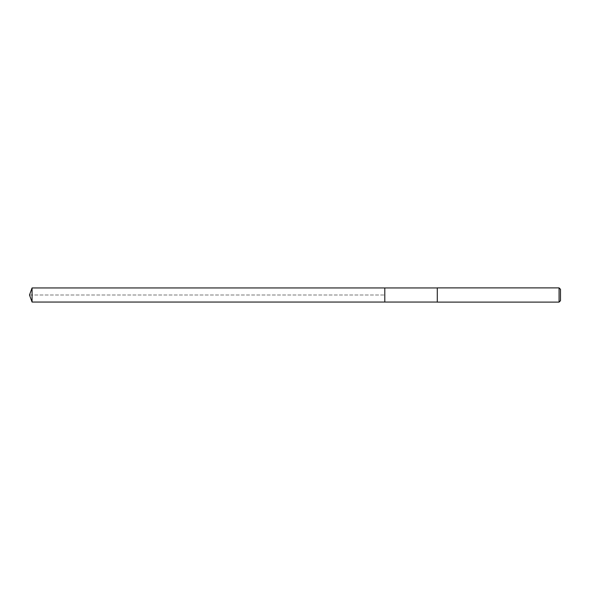 <?xml version="1.0" encoding="UTF-8"?>
<svg xmlns="http://www.w3.org/2000/svg" width="590" height="590" viewBox="0 0 590 590"><rect width="100%" height="100%" fill="white"/><g stroke="black" fill="none" stroke-linecap="round" stroke-linejoin="round"><path stroke-width="0.44" stroke-dasharray="2.95 2.21" d="M384.798 287.95L384.798 302.05L384.798 287.95M32.066 302.05L32.066 287.95M437.279 302.05L437.279 287.95L437.279 302.05M437.279 302.11L437.279 287.891M559.077 287.891L559.077 302.11M560.5 289.314L560.5 300.686M29.5 295L384.798 295L29.5 295"/><path stroke-width="0.89" d="M437.279 287.95L32.066 287.95L32.066 302.05L384.798 302.05L384.798 287.95L384.798 302.05L437.279 302.05M32.066 302.05L29.5 295L32.066 287.95M437.279 287.891L437.279 302.11L559.077 302.11L559.077 287.891L437.279 287.891M559.077 287.891L560.5 289.314L560.5 300.686L559.077 302.11"/></g></svg>

